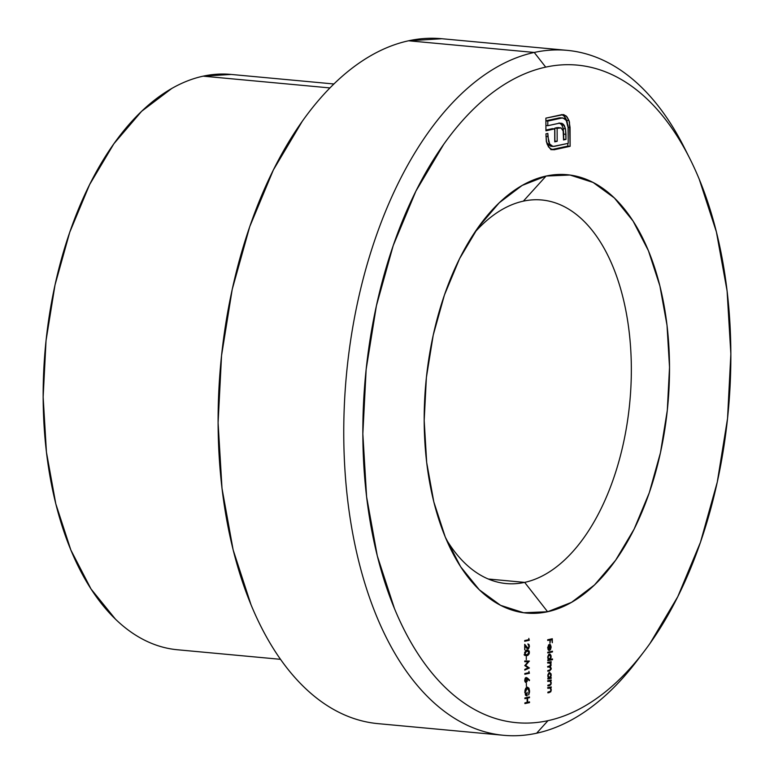 <?xml version="1.0" encoding="UTF-8"?>
<svg xmlns="http://www.w3.org/2000/svg" width="774" height="774" viewBox="0 0 774 774"><rect width="100%" height="100%" fill="white"/><g stroke="black" fill="none" stroke-linecap="round" stroke-linejoin="round"><path stroke-width="1.16" d="M523.34 201.153A192.61 106.309 95.3 0 0 474.578 232.616A192.61 106.309 -84.7 0 1 523.34 201.153A192.61 106.309 -84.7 0 1 541.8 199.992A192.61 106.309 -84.7 0 1 630.994 385.007A192.61 106.309 -84.7 0 1 524.666 582.387L547.605 611.741A220.126 121.489 -84.7 0 1 451.532 550.759A220.126 121.489 -84.7 0 1 482.028 222.157A220.126 121.489 -84.7 0 1 546.086 176.046L523.34 201.153L546.086 176.046L522.169 185.421L499.201 202.817L478.061 227.546L459.572 258.68L444.431 295L433.227 335.123L426.387 377.499L424.181 420.514L426.687 462.504L433.808 501.852L445.273 537.059L460.646 566.761L479.329 589.817L500.604 605.345L523.659 612.747L547.605 611.741L571.522 602.356L594.49 584.97L615.63 560.231L634.129 529.106L649.27 492.786L660.474 452.664L667.304 410.278L669.52 367.263L667.014 325.283L659.893 285.925L648.419 250.728L633.055 221.025L614.363 197.97L593.087 182.441L570.032 175.04L546.086 176.046A220.126 121.489 -84.7 0 1 669.52 367.263A220.126 121.489 -84.7 0 1 547.605 611.741L524.666 582.387A192.61 106.309 -84.7 0 1 506.206 583.557A192.61 106.309 -84.7 0 1 446.134 539.11A192.61 106.309 95.3 0 0 524.666 582.387L488.268 579.01L524.666 582.387A192.61 106.309 95.3 0 0 631.342 368.472A192.61 106.309 95.3 0 0 523.34 201.153M689.266 157.49L684.361 147.728A343.937 189.833 95.3 0 0 534.234 52.448L545.709 67.125A330.179 182.238 -84.7 0 1 689.827 158.593A330.179 182.238 -84.7 0 1 644.084 651.485A330.179 182.238 -84.7 0 1 547.992 720.662L536.614 733.22A343.937 189.833 95.3 0 0 636.712 661.16L644.084 651.485M333.904 83.979L230.845 74.41A288.915 159.463 95.3 0 0 203.156 76.162L329.937 87.926L203.156 76.162C192.581 78.455 182.122 82.557 171.76 88.478L141.613 111.301L113.875 143.761L89.6 184.618L69.728 232.287L55.022 284.948L46.043 340.579L43.151 397.033L46.44 452.142L55.786 503.787L70.84 549.995L91.013 588.975L115.529 619.239C124.362 627.762 133.67 634.554 143.461 639.614C153.252 644.684 163.343 647.925 173.724 649.338M567.207 50.358L441.557 38.7A343.937 189.833 95.3 0 0 408.585 40.78L534.234 52.448A343.937 189.833 -84.7 0 1 567.207 50.358A343.937 189.833 -84.7 0 1 687.051 153.223M640.379 656.246A343.937 189.833 -84.7 0 1 536.614 733.22A343.937 189.833 -84.7 0 1 503.642 735.3A343.937 189.833 -84.7 0 1 344.362 404.908A343.937 189.833 -84.7 0 1 534.234 52.448L408.585 40.78C395.998 43.518 383.536 48.404 371.21 55.438C358.884 62.481 346.916 71.537 335.326 82.615C323.726 93.693 312.715 106.57 302.295 121.257L273.396 169.893L249.741 226.647L232.229 289.341L221.548 355.566L218.094 422.768L222.012 488.375L233.138 549.859L251.057 604.862C258.119 621.928 266.121 637.399 275.08 651.273C284.029 665.147 293.762 677.153 304.269 687.302C314.776 697.451 325.864 705.53 337.522 711.567C349.171 717.595 361.187 721.445 373.542 723.129M545.709 67.125C557.793 64.503 569.761 63.99 581.622 65.606C593.494 67.222 605.016 70.927 616.21 76.713C627.404 82.499 638.037 90.268 648.128 100.001C658.21 109.744 667.556 121.276 676.157 134.589C684.748 147.911 692.43 162.763 699.212 179.142L716.405 231.948L727.096 290.976L730.85 353.96L727.541 418.473L717.285 482.047L700.48 542.226L677.763 596.715L650.025 643.407C640.021 657.503 629.446 669.868 618.32 680.501C607.184 691.134 595.699 699.831 583.867 706.594C572.025 713.347 560.066 718.04 547.992 720.662C535.908 723.284 523.93 723.787 512.069 722.171C500.207 720.555 488.675 716.859 477.49 711.074C466.296 705.278 455.654 697.519 445.572 687.776C435.481 678.034 426.135 666.511 417.544 653.188C408.943 639.875 401.261 625.024 394.488 608.635L377.286 555.838L366.605 496.811L362.842 433.827L366.16 369.304L376.416 305.74L393.221 245.552L415.928 191.072L443.676 144.38C453.68 130.274 464.245 117.909 475.381 107.276C486.507 96.644 498.001 87.946 509.834 81.193C521.666 74.43 533.625 69.747 545.709 67.125L534.234 52.448A343.937 189.833 95.3 0 0 343.753 434.427A343.937 189.833 95.3 0 0 536.614 733.22L547.992 720.662A330.179 182.238 -84.7 0 1 362.842 433.827A330.179 182.238 -84.7 0 1 545.709 67.125M551.204 677.569L550.585 677.705L551.127 673.97L549.511 672.374L547.895 674.647L548.418 678.169L547.847 679.03L551.204 678.305L551.204 677.569L550.585 677.705L551.252 675.141L549.511 672.374L547.769 675.866L548.418 678.169L547.847 679.03L551.204 678.305L551.204 677.569M547.876 687.622L547.876 688.347L549.995 688.009L550.894 689.837L550.508 691.279L547.886 692.12L547.895 692.856L550.778 691.821L551.301 689.876L550.633 687.757L551.233 686.886L547.876 687.622L547.876 688.347L549.995 688.009L551.301 689.876L550.633 687.757L551.233 686.886L547.876 687.622M549.201 662.805L547.789 662.67L549.201 662.805L550.798 664.392L549.511 666.095L547.799 666.462L547.799 667.198L549.105 666.907L547.799 666.791L549.105 666.907L550.817 668.475L549.637 670.149L547.818 670.545L547.818 671.281L549.637 670.884L547.818 670.719L549.637 670.884L551.233 668.513L550.411 666.501L548.447 666.317L550.411 666.501L551.04 663.231L550.566 662.505L548.282 662.292L551.146 662.38L548.863 662.167L551.146 662.38L551.146 661.644L547.789 662.38L547.789 663.105L550.266 662.912L550.759 663.918L550.372 665.737L547.799 666.462L547.799 667.198L549.685 666.83L550.653 667.546L550.449 669.781L547.818 670.545L547.818 671.281L549.637 670.884L551.185 669.113L550.411 666.501L551.136 665.195L550.566 662.505L551.146 661.644L547.789 662.38L547.789 663.105L549.84 662.747L547.557 662.534M547.75 652.221L547.75 652.946L552.472 651.931L552.472 651.195L547.75 652.221L547.75 652.946L552.472 651.931L552.472 651.195L547.75 652.221L552.472 651.931L547.75 652.24M528.032 648.322L525.904 647.016L526.62 647.083L524.704 644.326L524.724 649.879L524.714 645.932L528.071 649.047L529.435 646.28L527.887 643.949L528.961 646.348L528.032 648.322L524.704 644.326L524.724 649.879L525.178 645.971L527.162 648.699L528.603 648.747L529.435 646.28L528.981 644.481L527.887 643.949L528.961 646.348L528.032 648.322L526.765 648.235L527.665 648.283M526.281 656.565L526.291 659.709L526.281 656.565M528.932 671.397L528.932 672.654L524.811 673.544L524.811 674.28L529.406 673.283L528.932 671.397L528.932 672.654L524.811 673.544L524.811 674.28L529.406 673.283L528.932 671.397M526.378 683.268L526.388 686.412L526.378 683.268M547.702 639.75L547.711 640.485L549.946 640.001L549.966 643.252L550.42 639.895L551.833 639.595L552.317 642.739L552.307 638.753L547.702 639.75L547.711 640.485L549.946 640.001L549.966 643.252L550.42 639.895L551.833 639.595L552.317 642.739L552.307 638.753L547.702 639.75M546.512 142.048L547.411 143.848L549.704 144.061L547.847 136.543L545.951 136.369L547.847 136.543L547.837 133.418L545.941 133.834L546.299 140.955L547.208 144.361L550.15 148.743L554.174 149.759L551.891 149.546L567.845 146.093L551.891 149.546L554.174 149.759L570.128 146.305L567.845 146.093L567.835 143.432L567.845 146.093L570.128 146.305L570.061 127.468L568.155 127.294L570.061 127.468L568.977 120.502L566.974 116.806L563.54 114.629L545.883 118.132L545.931 130.816L554.706 128.861L554.745 141.845L557.174 141.313L557.125 128.339L561.121 127.942L563.22 131.077L563.52 139.939L565.978 139.407L565.513 128.881L563.201 124.072L559.747 123.143L547.808 125.688L547.789 121.083L561.847 118.035L564.256 118.345L566.703 121.092L568.048 125.717L568.222 143.345L554.165 146.392L551.746 146.093L550.159 144.709L548.582 141.671L547.837 133.418L545.941 133.834L546.473 141.865L548.495 146.934L552.094 149.75L570.128 146.305L569.451 122.089L568.977 120.502L566.694 120.289L567.294 122.408L566.694 120.289L568.977 120.502L566.133 115.926L563.211 114.591M527.181 687.912L526.126 687.815L527.181 687.912L529.116 691.134L528.7 694.926L529.59 691.056L528.894 688.086L527.162 687.186L525.952 688.018L524.956 690.263L525.42 695.081L527.123 695.787L527.113 692.333L526.649 695.158L525.594 694.249L525.227 692.217L526.697 688.144L527.936 688.047L528.971 689.808L528.7 694.926L529.532 692.091L527.597 687.157L525.614 688.521L524.753 692.256L526.591 695.826L527.123 695.787L527.113 692.333L526.63 695.158L525.391 695.042L526.649 695.158L525.227 692.217L527.491 687.893L526.165 687.776M527.442 678.082L526.107 677.463L525.111 678.382L524.743 680.791L525.585 682.416L527.094 681.575L527.433 678.924L529.3 680.685L529.551 680.065L527.442 678.082L525.44 677.898L527.442 678.082L526.107 677.463L524.714 680.24L526.126 682.484L527.433 678.924L529.3 680.685L529.551 680.065L527.442 678.082M524.762 661.722L528.081 661.78L524.782 665.621L528.1 667.856L524.791 669.355L524.791 670.091L529.387 668.01L525.604 665.359L529.368 661.064L524.762 660.977L524.762 661.722L528.081 661.78L524.782 665.621L528.1 667.856L524.791 669.355L524.791 670.091L529.387 668.01L525.604 665.359L529.368 661.064L524.762 660.977L524.762 661.722M524.617 653.372L525.459 655.472L527.849 655.385L529.232 653.73L529.213 651.021L527.026 650.112L524.782 652.153L524.617 653.372L527.046 655.665L529.455 652.318L527.026 650.112L524.617 653.372M548.089 647.615L549.317 645.168L549.337 650.508L550.498 649.609L551.156 647.064L550.227 644.587L548.737 644.781L547.673 647.799L548.611 650.354L547.682 647.577L549.317 645.168L549.337 650.508L550.498 649.609L551.156 647.064L550.517 644.858L549.395 644.423L547.673 647.799L548.611 650.354L548.089 647.615M552.491 658.945L550.488 659.38L551.059 655.646L550.12 654.136L549.105 654.175L547.828 656.323L548.36 659.845L547.779 660.706L552.501 659.68L552.491 658.945L550.488 659.38L551.185 656.807L549.443 654.049L547.711 657.542L548.36 659.845L547.779 660.706L552.501 659.68L552.491 658.945M528.816 638.405L528.816 639.663L524.695 640.553L524.695 641.288L529.29 640.291L528.816 638.405L528.816 639.663L524.695 640.553L524.695 641.288L529.29 640.291L528.816 638.405M547.847 680.704L547.847 681.439L549.966 681.091L550.865 682.929L550.488 684.361L547.866 685.213L547.866 685.938L550.749 684.903L551.281 682.968L550.604 680.839L551.214 679.978L547.847 680.704L547.847 681.439L549.966 681.091L551.281 682.968L550.604 680.839L551.214 679.978L547.847 680.704M524.888 697.955L524.898 698.68L527.133 698.196L527.152 702.386L524.907 702.869L524.907 703.605L529.513 702.608L529.513 701.873L527.626 702.289L527.607 698.1L529.493 697.684L529.493 696.948L524.888 697.955L524.898 698.68L527.133 698.196L527.152 702.386L524.907 702.869L524.907 703.605L529.513 702.608L529.513 701.873L527.626 702.289L527.607 698.1L529.493 697.684L529.493 696.948L524.888 697.955M231.145 74.439L203.156 76.162A288.915 159.463 95.3 0 0 43.663 372.226A288.915 159.463 95.3 0 0 177.449 649.763L280.507 659.322M441.906 38.729L408.585 40.78A343.937 189.833 95.3 0 0 218.713 393.24A343.937 189.833 95.3 0 0 377.983 723.642L503.642 735.3M550.846 149.672L551.591 149.595M562.969 117.958L559.563 117.822L562.969 117.958L566.278 120.386L568.164 127.884L568.222 143.345L553.042 146.47L549.704 144.061L547.411 143.848L550.759 146.257L553.042 146.47M559.708 123.143L562.03 123.366L558.973 123.26L547.808 125.688L545.912 125.514L547.808 125.688L547.789 121.083L545.893 120.908L547.789 121.083L561.847 118.035L559.563 117.822L545.893 120.792L560.792 117.764M564.198 125.262L562.03 123.366L559.747 123.153L561.914 125.049L564.198 125.262L561.914 125.049L563.23 128.668L565.513 128.881L564.198 125.262M565.958 134.328L565.513 128.881L563.23 128.668L563.675 134.115L565.958 134.328L563.675 134.115L563.695 139.194L565.978 139.407L565.958 134.328M558.838 127.729L561.121 127.942L563.22 131.077L563.52 139.939L565.978 139.407L563.52 139.233L562.998 127.642L561.44 124.382L559.002 122.96M558.189 127.565L561.121 127.942M557.125 128.339L559.389 127.845L557.106 127.633L554.842 128.126L557.125 128.339L554.842 128.126L554.89 141.11L557.174 141.313L557.125 128.339M564.101 114.775L561.837 114.668L545.883 118.132L545.931 130.816L547.828 130.409L545.931 130.177L554.706 128.861L552.413 128.648L554.706 128.861L554.745 141.845L557.174 141.313L554.745 141.139L554.842 128.126L558.412 127.604M552.413 128.648L545.931 130.061L552.413 128.648M561.808 114.562L563.849 115.713L566.133 115.926L563.849 115.713L566.694 120.289L564.681 116.593L561.808 114.562M551.881 146.189L548.369 145.057L546.299 141.458M549.55 639.382L551.833 639.595L548.137 639.837L549.55 639.382M547.702 639.788L549.946 640.001L547.702 639.788M526.097 695.691L527.123 695.787L526.097 695.691M528.545 679.969L529.551 680.065L528.545 679.969M526.901 678.875L527.433 678.924L526.901 678.875M526.097 681.759L524.714 680.133L526.088 678.198L525.265 678.121L526.949 679.079L526.097 681.759L525.188 680.172L526.088 678.198L527.481 679.766L526.097 681.759L524.975 681.681M525.614 682.436L526.126 682.484L525.614 682.436M525.807 681.73L524.966 681.652M526.088 678.198L525.285 678.092M527.123 673.041L529.406 673.283L524.811 673.574L527.123 673.041M527.974 661.035L529.368 661.16L527.974 661.035M527.026 661.015L526.475 661.625L527.026 661.015M524.927 665.292L525.604 665.359L524.927 665.292M527.974 667.769L529.387 667.904L527.974 667.769M528.032 667.885L529.387 668.01L528.032 667.885M525.798 661.567L528.081 661.78L525.798 661.567M527.974 650.034L527.026 650.112M528.971 652.279L529.455 652.318L528.971 652.279M525.943 654.949L525.265 655.307M525.536 655.52L527.046 655.665L525.536 655.52M526.185 655.733L527.046 655.665M524.762 655.452L526.339 654.581M526.93 650.808L526.32 650.034M525.507 654.446L525.014 654.649M527.026 650.847L528.777 651.447L528.923 653.043L527.8 654.659L525.885 654.872L524.617 653.246L525.788 651.427L527.026 650.847L528.981 652.443L527.046 654.93L525.885 654.872L525.091 653.295L527.026 650.847L525.672 650.721L527.849 650.77L525.565 650.557M525.885 654.872L527.046 654.93M548.002 649.589L548.805 649.657L548.002 649.589M550.517 644.858L549.395 644.423M548.495 645.042L550.42 645.719L550.74 647.19L549.743 649.686L549.734 645.158L548.505 645.042M549.927 649.55L550.498 649.609L549.927 649.55M548.456 645.09L549.317 645.168L548.456 645.09M550.208 659.351L552.501 659.68L547.779 659.99L550.208 659.351M549.956 659.332L550.488 659.38L549.956 659.332M549.443 654.785L550.391 655.297L550.778 656.913L549.453 659.603L548.118 657.474L548.505 655.704L549.443 654.785L550.778 656.913L549.192 659.622L547.711 657.445L549.443 654.785L548.534 654.698L549.666 654.765L548.553 654.669M548.282 662.292L548.756 663.018L548.282 662.292M549.105 666.907L547.595 666.627M548.64 666.917L548.127 666.288M527.007 640.05L529.29 640.291L524.695 640.582L527.007 640.05M548.631 687.922L548.95 687.38L551.233 687.622L548.592 687.873M549.608 692.478L551.301 689.876L550.237 691.521L547.886 692.12L547.895 692.856L549.608 692.478L547.886 692.324L549.608 692.478M549.095 688.086L549.995 688.009M549.811 687.989L547.876 687.805M548.602 681.014L551.214 680.704L548.563 680.956M549.588 685.571L551.281 682.968L550.208 684.613L547.866 685.213L547.866 685.938L549.588 685.571L547.866 685.406L549.588 685.571M549.066 681.178L549.966 681.091M549.782 681.072L547.847 680.897M548.921 677.918L551.204 678.305L547.837 678.324L548.921 677.918M549.511 673.109L550.459 673.622L550.836 675.238L549.511 677.937L548.186 675.808L548.563 674.038L549.511 673.109L550.836 675.238L550.033 677.647L550.585 677.705L549.259 677.947L547.779 675.77L549.511 673.109L548.592 673.032L549.724 673.099L548.621 672.993M527.21 697.451L529.493 697.684L525.323 698.032L527.21 697.471M527.229 702.25L529.513 702.608L524.907 702.898L527.229 702.25M524.888 697.993L527.133 698.196L524.888 697.993M549.734 645.158L550.74 647.19L549.743 649.686L549.734 645.158M549.453 659.603L548.147 659.525M549.511 677.937L548.205 677.85M451.165 550.043L451.532 550.759M526.359 654.988L524.066 654.775M549.908 687.989L547.624 687.776M549.879 681.081L547.595 680.868"/></g></svg>
